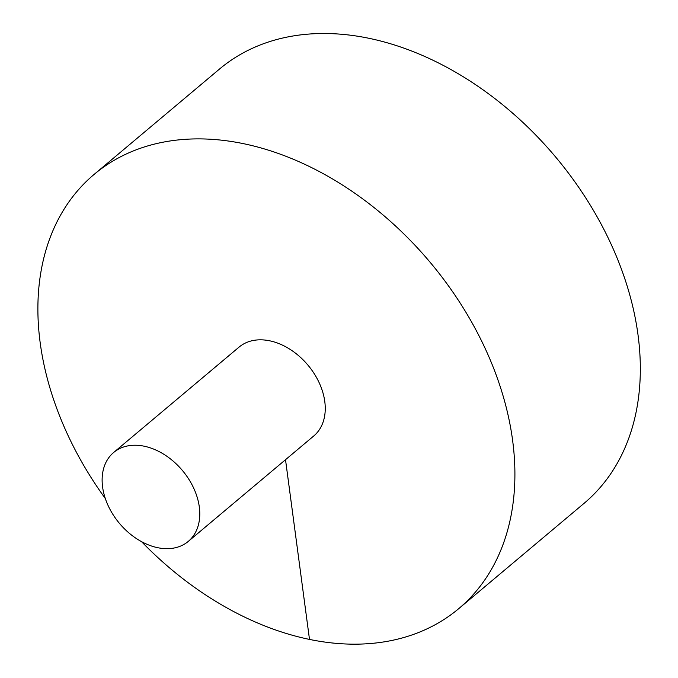 <?xml version="1.0" encoding="UTF-8"?>
<svg xmlns="http://www.w3.org/2000/svg" width="678" height="678" viewBox="0 0 678 678"><rect width="100%" height="100%" fill="white"/><g stroke="black" fill="none" stroke-linecap="round" stroke-linejoin="round"><path stroke-width="1.02" d="M141.549 541.646A283.506 200.824 -130 0 0 458.803 608.59A283.506 200.824 -130 0 0 430.174 262.344A283.506 200.824 -130 0 0 94.039 174.475A283.506 200.824 -130 0 0 40.18 342.729A283.506 200.824 -130 0 0 105.31 498.516M458.803 608.59L584.224 503.212A283.506 200.824 -130 0 0 555.596 156.965A283.506 200.824 -130 0 0 219.46 69.088L94.039 174.475M188.289 541.391L313.761 435.971A58.045 41.112 -130 0 0 319.169 382.723A58.045 41.112 -130 0 0 269.649 340.797A58.045 41.112 -130 0 0 239.08 347.094L113.616 452.523A58.045 41.112 -130 0 0 102.59 486.965A58.045 41.112 -130 0 0 137.422 539.222A58.045 41.112 -130 0 0 188.289 541.391A58.045 41.112 -130 0 0 182.433 470.507A58.045 41.112 -130 0 0 113.616 452.523M309.49 639.371L285.514 459.701"/></g></svg>
